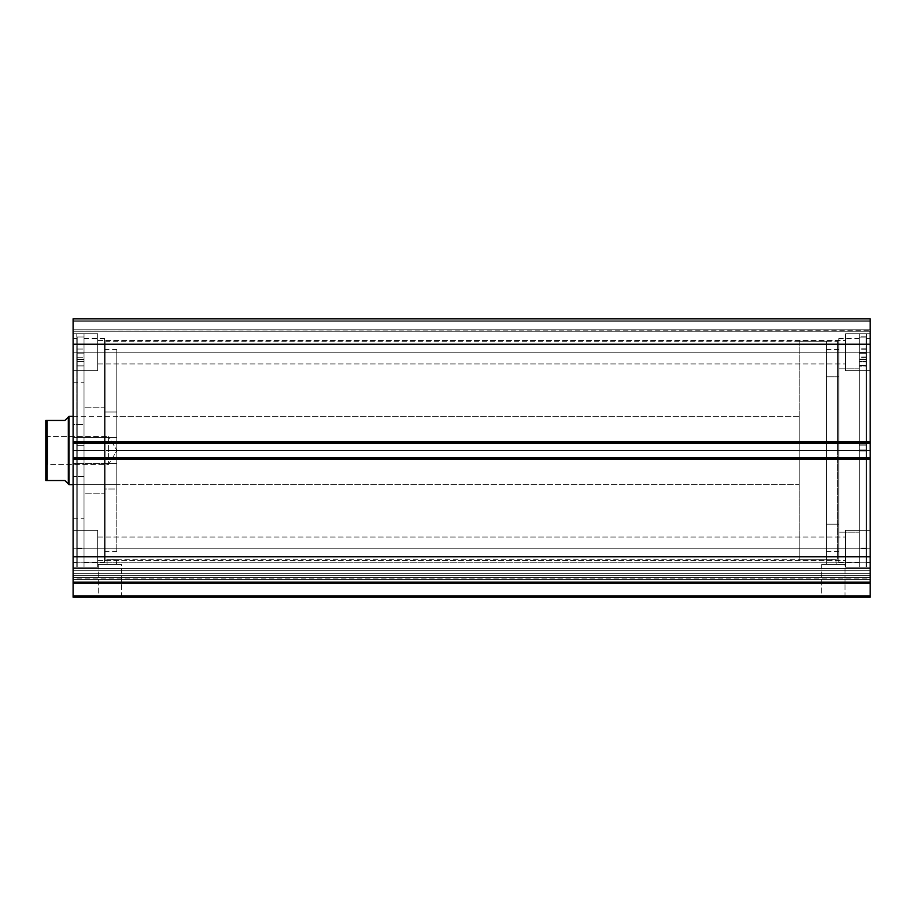 <?xml version="1.0" encoding="UTF-8"?>
<svg xmlns="http://www.w3.org/2000/svg" width="916" height="916" viewBox="0 0 916 916"><rect width="100%" height="100%" fill="white"/><g stroke="black" fill="none" stroke-linecap="round" stroke-linejoin="round"><path stroke-width="0.69" stroke-dasharray="4.58 3.44" d="M870.2 577.504L73.097 577.504L73.097 578.088L870.2 578.088L870.2 597.221L870.2 595.858L73.097 595.858L73.097 597.221L870.2 597.221L73.097 597.221L73.097 583.08L73.097 595.858L870.2 595.858L870.2 568.424L73.097 568.424L73.097 562.825L73.097 568.424L870.2 568.424L870.2 562.825L870.2 568.424L73.097 568.424L73.097 570.336L870.2 570.336L870.2 568.424L73.097 568.424L73.097 562.825L73.097 568.424L870.2 568.424L870.2 562.825L870.2 568.424L73.097 568.424L73.097 573.679L870.2 573.679L870.2 562.825L870.2 582.21L870.2 562.825L870.2 577.504L870.2 573.679L73.097 573.679L73.097 562.825L73.097 582.21L73.097 562.825L73.097 579.324L73.097 577.504L870.2 577.504L870.2 573.679L73.097 573.679L73.097 568.424L870.2 568.424L870.2 570.336L73.097 570.336L73.097 568.424L870.2 568.424L870.2 573.679L73.097 573.679L73.097 577.504L870.2 577.504L870.2 579.324L73.097 579.324L73.097 583.08L870.2 583.08L73.097 583.08L73.097 581.843L870.2 581.843L870.2 579.324L73.097 579.324L73.097 581.843L870.2 581.843L870.2 578.088L73.097 578.088L73.097 579.324L870.2 579.324L73.097 579.324L73.097 577.504L870.2 577.504M98.264 595.858L121.645 595.858L123.007 597.221L96.89 597.221L98.264 595.858L98.264 564.462L121.645 564.462L121.645 595.858L98.264 595.858L121.645 595.858L121.645 564.462L98.264 564.462L98.264 595.858L96.89 597.221L123.007 597.221L97.142 597.221L123.007 597.221L121.645 595.858L98.264 595.858M821.652 595.858L845.044 595.858L846.407 597.221L820.289 597.221L821.652 595.858L821.652 564.462L845.044 564.462L845.044 595.858L821.652 595.858L845.044 595.858L845.044 564.462L821.652 564.462L821.652 595.858L820.289 597.221L846.407 597.221L820.541 597.221L846.407 597.221L845.044 595.858L821.652 595.858M105.855 450.489L105.855 341.302L105.855 450.489L837.442 450.489L837.442 341.302L837.442 450.489L838.804 450.489L837.442 450.489L837.442 341.302L837.442 450.489L105.855 450.489L105.855 341.302L105.855 450.489L837.442 450.489L105.855 450.489L105.855 559.687L105.855 450.489L104.493 450.489L104.493 339.939L104.493 450.489L84.02 450.489L84.02 338.508L84.02 450.489L104.493 450.489L104.493 338.508L104.493 450.489L76.784 450.489L76.784 333.79L76.784 450.489L84.02 450.489L84.02 333.79L84.02 450.489L73.097 450.489L73.097 338.508L73.097 450.489L76.784 450.489L76.784 338.508L76.784 450.489L73.097 450.489L73.097 562.481L73.097 338.508L73.097 450.489L76.784 450.489L76.784 567.187L76.784 333.79L76.784 562.481L76.784 338.508L76.784 450.489L84.02 450.489L84.02 567.187L84.02 333.79L84.02 562.481L84.02 338.508L84.02 450.489L104.493 450.489L104.493 562.481L104.493 338.508L104.493 561.05L104.493 450.489L105.855 450.489L105.855 559.687L105.855 450.489M838.804 450.489L838.804 339.939L838.804 450.489L859.277 450.489L859.277 562.481L859.277 450.489L838.804 450.489L838.804 562.481L838.804 450.489L866.513 450.489L866.513 567.187L866.513 450.489L859.277 450.489L859.277 567.187L859.277 450.489L870.2 450.489L870.2 562.481L870.2 450.489L866.513 450.489L866.513 562.481L866.513 450.489L870.2 450.489L870.2 338.508L870.2 562.481L870.2 450.489L866.513 450.489L866.513 338.508L866.513 567.187L866.513 333.79L866.513 562.481L866.513 338.508L866.513 450.489L859.277 450.489L859.277 333.79L859.277 567.187L859.277 333.79L859.277 562.481L859.277 338.508L859.277 450.489L838.804 450.489L838.804 338.508L838.804 562.481L838.804 338.508L838.804 561.05L838.804 450.489L837.442 450.489L837.442 559.687L837.442 450.489L838.804 450.489L838.804 561.05L838.804 450.489M835.85 559.665L836.216 564.462L826.656 564.462L826.656 559.687L831.43 559.584L836.216 559.687L826.656 559.687L826.656 564.462L836.216 564.462L826.656 564.462L836.216 564.462L835.85 559.665M116.275 559.665L116.641 564.462L107.08 564.462L107.08 559.687L111.855 559.584L116.641 559.687L107.08 559.687L107.08 564.462L116.641 564.462L107.08 564.462L116.641 564.462L116.275 559.665M97.668 352.225L97.668 333.79L97.668 352.225L73.097 352.225L97.668 352.225L97.668 333.79L97.668 352.225L73.097 352.225L73.097 333.79L73.097 352.225L97.668 352.225L97.668 340.477L97.668 352.225L845.628 352.225L845.628 333.79L845.628 352.225L870.2 352.225L845.628 352.225L845.628 333.79L845.628 352.225L870.2 352.225L870.2 333.79L870.2 352.225L97.668 352.225L97.668 340.477L97.668 352.225L845.628 352.225L845.628 340.477L845.628 352.225L97.668 352.225L845.628 352.225L845.628 340.477L845.628 352.225L97.668 352.225L97.668 363.961L97.668 352.225L845.628 352.225L845.628 363.961L845.628 352.225L97.668 352.225L97.668 363.961L97.668 333.79L97.668 370.648L97.668 340.477L97.668 352.225L73.097 352.225L73.097 333.79L73.097 370.648L73.097 333.79L73.097 370.648L73.097 352.225L97.668 352.225L97.668 370.648L97.668 333.79L97.668 370.648L97.668 340.477L97.668 352.225L73.097 352.225L73.097 370.648L73.097 352.225L97.668 352.225L97.668 370.648L97.668 352.225M97.668 548.764L97.668 530.341L97.668 548.764L73.097 548.764L97.668 548.764L97.668 530.341L97.668 548.764L73.097 548.764L73.097 530.341L73.097 548.764L97.668 548.764L97.668 537.028L97.668 548.764L845.628 548.764L845.628 530.341L845.628 548.764L870.2 548.764L845.628 548.764L845.628 530.341L845.628 548.764L870.2 548.764L870.2 530.341L870.2 548.764L97.668 548.764L97.668 537.028L97.668 548.764L845.628 548.764L845.628 537.028L845.628 548.764L97.668 548.764L845.628 548.764L845.628 537.028L845.628 548.764L97.668 548.764L97.668 560.5L97.668 548.764L845.628 548.764L845.628 560.5L845.628 548.764L97.668 548.764L97.668 560.5L97.668 530.341L97.668 567.187L97.668 537.028L97.668 548.764L73.097 548.764L73.097 530.341L73.097 567.187L73.097 530.341L73.097 567.187L73.097 548.764L97.668 548.764L97.668 567.187L97.668 530.341L97.668 567.187L97.668 537.028L97.668 548.764L73.097 548.764L73.097 567.187L73.097 548.764L97.668 548.764L97.668 567.187L97.668 548.764M870.2 352.225L870.2 333.79L870.2 370.648L870.2 333.79L870.2 370.648L870.2 352.225L845.628 352.225L845.628 370.648L845.628 333.79L845.628 363.961L845.628 352.225L870.2 352.225L870.2 370.648L870.2 352.225L845.628 352.225L845.628 370.648L845.628 333.79L845.628 363.961L845.628 352.225L870.2 352.225L870.2 370.648L870.2 352.225M870.2 548.764L870.2 567.187L870.2 530.341L870.2 567.187L870.2 548.764L845.628 548.764L845.628 567.187L845.628 530.341L845.628 560.5L845.628 548.764L870.2 548.764L870.2 567.187L870.2 548.764L845.628 548.764L845.628 567.187L845.628 530.341L845.628 560.5L845.628 548.764L870.2 548.764L870.2 567.187L870.2 548.764M870.2 582.21L870.2 556.779L73.097 556.779L73.097 457.863L870.2 457.863L73.097 457.863L870.2 457.863L870.2 459.225L73.097 459.225L73.097 556.779L870.2 556.779L870.2 459.225L73.097 459.225L73.097 458.137L870.2 458.137L870.2 459.5L73.097 459.5L73.097 458.137L73.097 459.5L870.2 459.5L870.2 458.137L73.097 458.137L870.2 458.137L73.097 458.137L73.097 441.489L870.2 441.489L870.2 442.852L73.097 442.852L870.2 442.852L870.2 441.489L73.097 441.489L870.2 441.489L73.097 441.489L73.097 442.852L870.2 442.852L870.2 458.137L870.2 442.852L73.097 442.852L870.2 443.126L870.2 441.489L73.097 441.489L73.097 443.126L73.097 441.489L870.2 441.489L73.097 441.489L870.2 441.489L870.2 443.126L73.097 443.126L870.2 443.126L73.097 443.126L870.2 443.126L870.2 441.489L870.2 443.126L870.2 441.752L73.097 441.752L870.2 441.752L870.2 443.126L870.2 441.489L870.2 443.126L73.097 443.126L73.097 344.21L870.2 344.21L870.2 441.752L870.2 318.779L73.097 318.779L73.097 320.142L870.2 320.142L870.2 344.21L73.097 344.21L73.097 318.779L870.2 318.779L73.097 318.779L870.2 318.779L870.2 320.142L73.097 320.142L73.097 321.241L870.2 321.241L73.097 321.241L870.2 321.241L73.097 321.241L73.097 329.84L870.2 329.84L870.2 321.241L870.2 330.355L73.097 329.84L73.097 321.241L870.2 321.241L73.097 321.241L870.2 321.241L870.2 320.142L73.097 320.142L870.2 320.142L870.2 329.84L870.2 318.882L870.2 321.241L73.097 321.241L73.097 318.779L870.2 318.779L73.097 318.779L73.097 459.5L870.2 459.5L73.097 459.5L870.2 459.5L73.097 459.5L870.2 459.5L870.2 457.863L870.2 459.5L870.2 457.863L870.2 459.5L870.2 457.863L73.097 457.863L73.097 459.5L73.097 457.863L73.097 459.5L73.097 457.863L870.2 457.863L870.2 459.5L73.097 459.5L73.097 457.863L870.2 457.863L870.2 582.21L73.097 582.21L870.2 582.21L73.097 582.21L73.097 556.779L73.097 582.21L870.2 582.21L73.097 582.21L73.097 570.336L870.2 570.336L870.2 575.397L73.097 575.397L73.097 582.21L870.2 582.21L870.2 575.397L73.097 575.397L870.2 575.397L870.2 582.21L73.097 582.21M870.2 582.347L73.097 582.347M845.628 548.764L845.628 567.187L845.628 548.764M845.628 352.225L845.628 370.648L845.628 352.225M73.097 548.764L73.097 567.187L73.097 548.764M73.097 352.225L73.097 370.648L73.097 352.225M73.097 331.203L870.2 331.203L73.097 331.203L870.2 331.203L870.2 329.84L73.097 329.84L73.097 331.203L73.097 329.84L870.2 329.84L870.2 331.203L73.097 331.203M73.097 450.489L73.097 562.481L73.097 450.489M76.784 450.489L76.784 567.187L76.784 450.489M84.02 450.489L84.02 562.481L84.02 450.489L77.196 450.489L84.02 450.489L84.02 567.187L84.02 336.974L77.196 336.974L77.196 567.187L77.196 450.489L84.02 450.489L77.196 450.489L77.196 336.974L84.02 336.974L84.02 567.187L84.02 450.489M870.2 450.489L870.2 338.508L870.2 450.489M866.513 450.489L866.513 333.79L866.513 450.489M859.277 450.489L859.277 338.508L859.277 450.489M121.645 564.462L98.264 564.462L121.645 564.462M845.044 564.462L821.652 564.462L845.044 564.462M837.442 450.489L837.442 559.687L837.442 450.489M104.493 450.489L104.493 561.05L104.493 450.489M73.097 570.336L870.2 570.336L870.2 575.397L73.097 575.397L73.097 570.336M838.804 368.816L859.277 368.816L859.277 338.577L859.277 532.173L838.804 532.173L838.804 338.577L838.804 562.413L838.804 532.173L859.277 532.173L859.277 562.413L859.277 368.816L838.804 368.816M826.518 376.785L838.804 376.785L838.804 349.488L838.804 524.204L826.518 524.204L826.518 349.488L826.518 551.501L826.518 524.204L838.804 524.204L838.804 551.501L838.804 376.785L826.518 376.785M838.804 524.204L838.804 349.546L838.804 524.204M859.277 532.173L859.277 338.634L859.277 532.173M104.493 411.994L116.779 411.994L116.779 551.501L116.779 488.995L104.493 488.995L104.493 551.501L104.493 338.577L104.493 562.413L104.493 493.163L84.02 493.163L84.02 562.413L84.02 407.826L104.493 407.826L104.493 562.413L104.493 349.488L104.493 488.995L116.779 488.995L116.779 349.488L116.779 551.501L116.779 349.488L116.779 411.994L104.493 411.994M116.779 463.496L116.779 416.368L116.779 437.482L73.097 437.482L73.097 416.368L73.097 463.496L116.779 463.496L73.097 463.496L73.097 457.095L73.097 518.742L73.097 424.474L84.02 424.474L84.02 518.742L84.02 476.515L73.097 476.515L84.02 476.515L84.02 382.247L84.02 518.742L84.02 382.247L84.02 424.474L73.097 424.474L73.097 382.247L73.097 518.742L73.097 382.247L73.097 484.621L73.097 437.482L116.779 437.482L116.779 484.621L116.779 416.368L116.779 463.496M84.02 407.826L84.02 493.163L104.493 493.163L104.493 338.577L104.493 407.826L84.02 407.826L84.02 338.577L84.02 562.413L84.02 407.826M45.846 480.522L45.8 434.665L47.712 436.566L47.712 464.412L47.712 436.566L45.8 434.665L45.8 466.324L47.712 464.412L108.58 464.412L108.58 436.566L47.712 436.566L47.712 464.412L47.712 436.566L108.58 436.566L108.58 464.412L116.95 450.489L108.58 436.566L116.95 450.489L108.58 464.412L108.58 436.566L108.58 464.412L47.712 464.412L45.8 466.324L45.8 420.467L64.91 420.467L68.322 417.055L68.322 483.934L68.322 417.055M68.998 416.368L68.998 484.621L68.998 416.368M799.221 341.302L826.518 341.302L826.518 559.687L799.221 559.687L799.221 341.302L799.221 559.687L826.518 559.687L826.518 341.302L826.518 559.687L826.518 341.302L799.221 341.302L799.221 559.687L799.221 341.302M73.097 416.368L799.221 416.368L799.221 484.621L73.097 484.621L799.221 484.621L799.221 416.368L116.779 416.368M799.221 484.621L799.221 416.368L799.221 484.621M46.705 480.522L64.91 480.522L47.163 480.522L47.163 420.467L64.91 420.467L67.452 417.914M64.91 480.522L68.322 483.934M45.8 450.489L45.8 466.026L45.8 450.489M47.163 420.467L47.163 480.522M45.8 480.522L45.8 420.467M84.02 359.278L77.196 359.347L84.02 359.347L77.196 359.278L77.196 336.974L84.02 336.974L84.02 359.278L84.02 336.974L77.196 336.974L77.196 359.278L84.02 359.278L84.02 440.756L84.02 336.974L84.02 365.988L84.02 359.278L77.196 359.61L77.196 365.988L77.196 336.974L77.196 567.187L77.196 336.974L77.196 365.953L84.02 365.953L84.02 359.61L77.196 359.61L84.02 359.278M77.196 353.129L77.196 349.03L77.196 353.129L84.02 353.129L77.196 353.129L77.196 349.03L77.196 353.129L84.02 353.129L84.02 349.03L84.02 353.129L77.196 353.129L77.196 349.03L77.196 357.217L77.196 349.03L77.196 357.217L77.196 353.129L84.02 353.129L84.02 349.03L84.02 357.217L84.02 349.03L84.02 357.217L84.02 349.03L84.02 353.129L77.196 353.129L77.196 357.217L77.196 353.129L84.02 353.129L84.02 357.217L84.02 353.129L77.196 353.129L77.196 357.217L77.196 353.129M77.196 445.382L77.196 361.511L84.02 361.511L84.02 445.382L77.196 445.382L84.02 445.382L77.196 445.382L77.196 548.089L77.196 445.382L84.02 445.382L84.02 548.089L84.02 361.511L77.196 361.511L77.196 548.089L77.196 445.382M84.02 361.522L84.02 548.089L84.02 359.267L84.02 365.85L77.196 365.85L84.02 365.953L77.196 365.85L77.196 359.267L77.196 361.522L84.02 361.522L77.196 361.522L84.02 361.522L77.196 361.522L84.02 361.511L77.196 361.522L77.196 359.267L77.196 365.85L84.02 365.85L84.02 361.522M84.02 353.129L84.02 357.217L84.02 353.129M84.02 359.61L84.02 365.953L77.196 365.953L77.196 359.61L84.02 359.61L77.196 359.347L84.02 359.61M77.196 365.85L84.02 365.988L77.196 365.85M859.277 359.175L866.101 359.175L859.277 359.244L859.277 567.187L859.277 451.061L866.101 451.061L866.101 567.187L866.101 449.928L859.277 449.928L866.101 449.928L866.101 336.848L859.277 336.848L866.101 336.848L866.101 359.175L859.277 359.175L866.101 359.393L866.101 337.111L866.101 451.061L859.277 451.061L859.277 337.111L866.101 337.111L859.277 337.111L859.277 567.187L859.277 359.175M866.101 352.946L866.101 348.87L866.101 352.981L859.277 352.981L859.277 348.87L859.277 352.946L866.101 352.946L866.101 357.377L866.101 336.848L866.101 567.187L866.101 348.87L866.101 352.946L859.277 352.946L859.277 357.377L859.277 349.191L859.277 353.267L866.101 353.267L859.277 353.301L859.277 348.87L859.277 357.057L859.277 352.981L866.101 352.981L866.101 357.057L866.101 352.946M866.101 444.89L866.101 361.225L859.277 361.225L859.277 444.89L866.101 444.89L859.277 444.89L859.277 548.089L859.277 445.886L866.101 445.886L866.101 548.089L866.101 444.89L866.101 548.077L866.101 445.886L859.277 445.886L859.277 361.809L866.101 361.809L866.101 445.886L866.101 359.026L866.101 444.89M866.101 353.301L866.101 349.271L866.101 354.068L866.101 353.301L859.277 353.267L859.277 349.271L859.277 353.267L866.101 353.301L866.101 357.377L866.101 353.267M859.277 361.236L859.277 548.077L859.277 359.026L859.277 361.236L866.101 361.236L859.277 361.225L866.101 361.236L866.101 359.015L866.101 365.656L859.277 365.656L859.277 361.236M859.277 366.148L859.277 359.713L866.101 359.713L866.101 366.148L859.277 366.182L866.101 366.148M866.101 359.393L859.277 359.713L866.101 359.393M859.277 361.809L859.277 366.045L866.101 366.045L866.101 359.53L866.101 361.809L859.277 361.809M859.277 359.507L859.277 365.759L866.101 365.759L866.101 359.507L859.277 359.244L866.101 359.53M866.101 365.656L859.277 365.793L866.101 365.656M859.277 365.793L866.101 365.793M73.097 562.825L870.2 562.825L73.097 562.825M838.804 339.939L837.442 341.302L105.855 341.302L104.493 339.939M859.277 562.481L838.804 562.481M870.2 562.481L866.513 562.481M84.02 338.508L104.493 338.508M76.784 333.79L84.02 333.79M73.097 338.508L76.784 338.508M97.668 333.79L73.097 333.79L97.668 333.79M97.668 530.341L73.097 530.341L97.668 530.341M845.628 333.79L870.2 333.79L845.628 333.79M845.628 530.341L870.2 530.341L845.628 530.341M97.668 537.028L845.628 537.028L97.668 537.028M97.668 340.477L845.628 340.477L97.668 340.477M838.804 561.05L836.216 559.687M104.493 561.05L107.08 559.687M826.656 559.687L116.641 559.687M97.668 363.961L845.628 363.961L97.668 363.961M97.668 560.5L845.628 560.5L97.668 560.5M845.628 567.187L870.2 567.187L845.628 567.187M845.628 370.648L870.2 370.648L845.628 370.648M97.668 567.187L73.097 567.187L97.668 567.187M97.668 370.648L73.097 370.648L97.668 370.648M73.097 562.481L76.784 562.481M84.02 562.481L104.493 562.481M870.2 338.508L866.513 338.508M866.513 333.79L859.277 333.79M859.277 338.508L838.804 338.508M838.804 338.577L859.277 338.577M826.518 349.488L838.804 349.488M826.518 551.501L838.804 551.501M838.804 562.413L859.277 562.413M104.493 551.501L116.779 551.501M73.097 518.742L84.02 518.742M84.02 562.413L104.493 562.413M84.02 338.577L104.493 338.577M73.097 382.247L84.02 382.247M116.779 484.621L73.097 484.621M104.493 349.488L116.779 349.488M77.196 349.03L84.02 349.03L77.196 349.03M77.196 548.089L84.02 548.089M77.196 357.217L84.02 357.217L77.196 357.217M77.196 365.988L84.02 365.988L77.196 365.988M84.02 359.267L77.196 359.267L84.02 359.267M866.101 348.87L859.277 348.87M866.101 349.191L859.277 349.191M866.101 548.089L859.277 548.089M866.101 357.377L859.277 357.377M866.101 357.057L859.277 357.057M859.277 359.015L866.101 359.015"/><path stroke-width="1.37" d="M73.097 582.347L73.097 583.08L870.2 583.08L870.2 595.858L73.097 595.858L870.2 595.858L870.2 583.08L73.097 583.08L73.097 597.221L870.2 597.221L870.2 595.858L870.2 597.221L73.097 597.221L73.097 582.21L870.2 582.21L870.2 318.779L73.097 318.779L73.097 344.21L73.097 318.779L870.2 318.779L870.2 441.752L73.097 441.752L73.097 344.21L870.2 344.21L73.097 344.21L73.097 443.126L73.097 441.752L870.2 441.752L870.2 457.863L73.097 457.863L73.097 443.126L870.2 443.126L73.097 443.126L73.097 459.225L73.097 457.863L870.2 457.863L870.2 556.779L73.097 556.779L73.097 459.225L870.2 459.225L73.097 459.225L73.097 582.21L73.097 556.779L870.2 556.779L870.2 582.347M73.097 582.21L870.2 582.21M68.998 484.621L68.322 483.934L68.998 484.621L73.097 484.621L68.998 484.621L68.998 416.368L73.097 416.368L68.998 416.368L68.998 484.621M68.322 417.055L67.452 417.914L68.998 416.368L68.322 417.055L68.322 483.934L68.322 417.055L64.91 420.467L47.163 420.467L47.163 480.522L64.91 480.522L68.322 483.934L64.91 480.522L45.8 480.522L47.163 480.522L47.163 420.467L45.8 420.467L45.8 480.522L45.8 420.467M67.452 417.914L64.91 420.467L45.846 420.467M68.322 483.934L64.91 480.522M46.705 480.522L45.8 480.522"/></g></svg>
